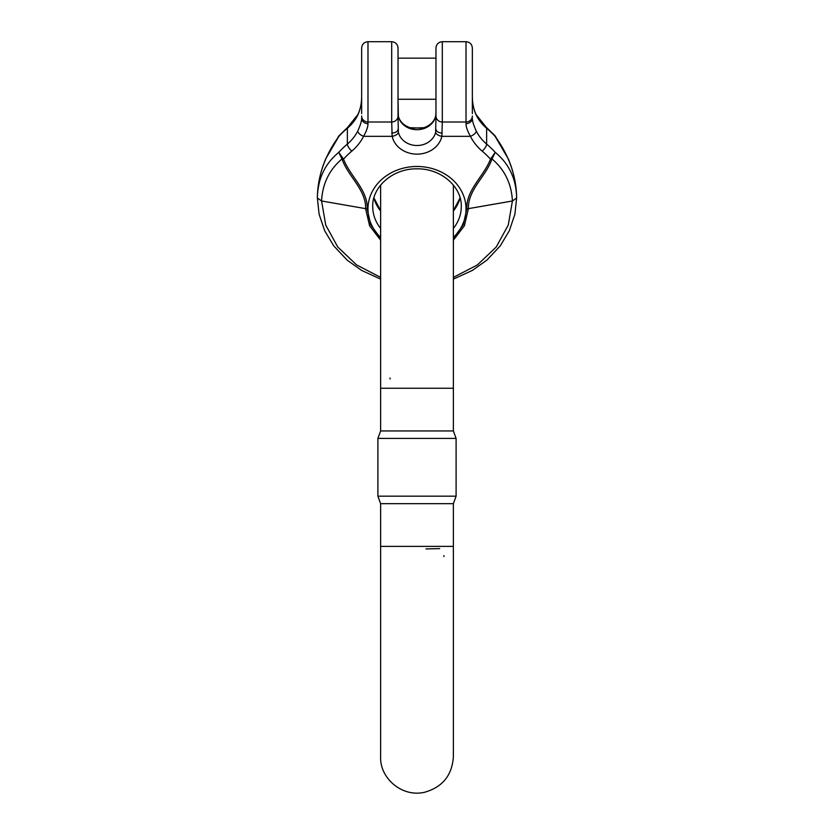 <?xml version="1.0" encoding="UTF-8"?>
<svg xmlns="http://www.w3.org/2000/svg" width="834" height="834" viewBox="0 0 834 834"><rect width="100%" height="100%" fill="white"/><g stroke="black" fill="none" stroke-linecap="round" stroke-linejoin="round"><path stroke-width="1.25" d="M361.654 115.968A6.328 6.026 0 0 0 367.982 122.004L367.982 41.7C364.135 42.075 362.029 44.181 361.654 48.028L361.654 113.643M472.346 115.968A6.328 6.026 180 0 1 466.018 122.004L466.018 41.7C469.865 42.075 471.971 44.181 472.346 48.028L472.346 113.643M398.026 58.151L398.026 115.968A6.328 6.026 180 0 1 391.699 122.004L391.699 41.7C395.535 42.075 397.651 44.181 398.026 48.028L398.026 99.267L435.974 99.267L435.974 113.111L435.974 48.028L435.974 115.968A6.328 6.026 0 0 0 442.301 122.004L442.301 41.7C438.465 42.075 436.349 44.181 435.974 48.028L435.974 58.151L398.026 58.151L435.974 58.151M398.026 115.353L398.026 99.267L398.36 116.322A6.328 3.107 -12.4 0 0 398.318 115.989A6.328 3.107 -12.4 0 0 398.245 115.738M435.974 115.353L435.974 113.111L435.64 116.322A6.328 3.107 -167.6 0 1 435.682 115.989A6.328 3.107 -167.6 0 1 435.755 115.738M357.755 115.175A6.328 2.898 -153.5 0 1 357.901 114.519C360.465 109.045 361.716 102.738 361.654 95.576C361.748 102.79 360.444 109.327 357.755 115.175A47.444 41.085 0 0 1 347.371 128.248A99.632 86.277 180 0 0 338.76 136.536L338.865 135.921M476.245 115.175A6.328 2.898 -26.5 0 0 476.099 114.519C473.535 109.045 472.284 102.738 472.346 95.576C472.252 102.79 473.556 109.327 476.245 115.175A47.444 41.085 180 0 0 486.629 128.248A99.632 86.277 0 0 1 495.24 136.536L495.135 135.921M380.627 367.283L380.627 279.119L361.643 270.435L347.152 260.145L333.746 245.874L324.666 230.737L319.099 214.161L317.368 198.002L321.58 200.984C322.487 183.741 329.284 169.74 341.971 158.96L342.128 159.263C348.091 176.558 366.209 189.735 365.626 208.792L369.587 225.764L380.627 240.213M380.627 210.648L373.913 197.856L380.627 210.648L380.627 185.075L380.627 430.938L453.373 430.938L456.104 438.423L377.896 438.423L377.896 496.178L456.104 496.178L456.104 438.423M390.114 379.001L390.02 378M380.627 567.329L380.627 756.438L380.627 546.374L453.373 546.374L453.373 756.699C452.111 775.37 442.468 787.233 424.454 792.3C401.821 797.554 379.637 777.955 380.627 756.699M425.966 548.908L439.695 548.626M443.886 555.611L443.98 556.612M380.627 546.374L380.627 503.673L453.373 503.673L453.373 546.374M453.373 503.673L456.104 496.178M435.974 115.968L435.64 132.137A18.973 16.43 0 0 1 417 145.512A18.973 16.43 0 0 1 398.36 132.137L398.026 115.968M338.76 136.536C324.833 155.697 317.712 176.089 317.368 197.721C317.452 187.243 319.37 176.516 323.123 165.549L325.479 159.263L338.76 136.536M495.24 136.536C509.167 155.697 516.288 176.089 516.632 197.721C516.548 187.243 514.63 176.516 510.877 165.549L508.521 159.263L495.24 136.536M453.373 238.368L463.256 224.784L466.79 208.927C466.123 189.756 483.845 176.36 490.475 159.127L495.24 152.351C509.167 163.839 516.288 179.049 516.632 198.002L512.42 200.984C511.513 183.741 504.716 169.74 492.029 158.96L491.872 159.263C485.909 176.558 467.791 189.735 468.374 208.792L464.413 225.764L453.373 240.213M380.627 238.368L370.744 224.784L367.21 208.927C367.877 189.756 350.155 176.36 343.525 159.127L338.76 152.351C324.833 163.839 317.712 179.049 317.368 198.002L317.368 198.002M367.982 123.661A6.328 5.692 0 0 1 361.654 117.959C361.748 120.847 360.444 125.194 357.755 130.99A6.328 2.898 26.5 0 0 363.561 136.328C366.553 131.001 368.023 126.778 367.982 123.661L367.982 122.004L391.699 122.004L392.147 136.328A25.301 21.913 180 0 0 417 154.144A25.301 21.913 180 0 0 441.853 136.328A6.328 3.107 12.4 0 1 435.64 132.137M466.018 123.661A6.328 5.692 180 0 0 472.346 117.959C472.252 120.847 473.556 125.194 476.245 130.99A6.328 2.898 153.5 0 1 470.439 136.328C467.447 131.001 465.977 126.778 466.018 123.661L466.018 122.004L442.301 122.004L441.853 136.328L470.439 136.328A53.772 46.568 0 0 0 482.208 151.142A93.304 80.804 180 0 1 490.475 159.127A4.743 2.325 13 0 0 491.872 159.263M361.654 95.576C361.716 102.738 360.465 109.056 357.901 114.519L347.705 127.331A6.328 2.21 -130.2 0 0 347.371 128.248L347.371 144.063A99.632 86.277 180 0 0 338.76 152.351L341.971 158.96A4.743 0.667 130.3 0 0 342.628 158.304M398.36 132.137A6.328 3.107 167.6 0 1 392.147 136.328L363.561 136.328A53.772 46.568 180 0 1 351.792 151.142A93.304 80.804 0 0 0 343.525 159.127A4.743 2.325 167 0 1 342.128 159.263M398.026 129.218A6.328 3.816 180 0 1 391.699 133.044M472.346 95.576C472.284 102.738 473.535 109.056 476.099 114.519L486.295 127.331A6.328 2.21 -49.8 0 1 486.629 128.248L486.629 144.063A99.632 86.277 0 0 1 495.24 152.351L492.029 158.96A4.743 0.667 49.7 0 1 491.372 158.304M435.974 129.218A6.328 3.816 0 0 0 442.301 133.044M357.901 114.519L347.705 127.331A6.328 2.21 49.8 0 1 347.757 127.289M476.099 114.519L486.295 127.331L494.979 135.702L486.295 127.331A6.328 2.21 130.2 0 0 486.243 127.289M453.373 210.648L460.087 197.856L453.373 210.648L453.373 185.075L453.373 388.237L380.627 388.237M435.64 116.322A18.973 16.43 0 0 1 417 129.697A18.973 16.43 0 0 1 398.36 116.322M460.107 197.939A44.275 38.343 0 0 1 453.373 211.033M380.627 211.033A44.275 38.343 0 0 1 373.893 197.939M380.627 228.422A44.275 38.343 0 0 1 372.725 206.561C372.027 186.785 393.033 168.343 417 168.843C440.967 168.343 461.973 186.785 461.275 206.561A44.275 38.343 0 0 1 453.373 228.422M357.755 130.99A47.444 41.085 0 0 1 347.371 144.063A6.328 2.21 49.8 0 0 351.792 151.142M476.245 130.99A47.444 41.085 180 0 0 486.629 144.063A6.328 2.21 130.2 0 1 482.208 151.142M453.373 237.398A49.018 42.451 180 0 0 461.807 191.695A49.018 42.451 180 0 0 417 166.477A49.018 42.451 180 0 0 372.193 191.695A49.018 42.451 180 0 0 380.627 237.398M380.627 277.378L356.577 264.92L337.749 246.989L325.729 225.055L321.58 200.984L367.21 208.927M453.373 277.378L477.423 264.92L496.251 246.989L508.271 225.055L512.42 200.984L466.79 208.927M391.699 41.7L367.982 41.7L391.699 41.7C395.535 42.075 397.651 44.192 398.026 48.028M442.301 41.7L466.018 41.7L442.301 41.7C438.465 42.075 436.349 44.192 435.974 48.028M347.705 127.331L339.021 135.702L347.705 127.331M398.318 115.989C399.778 121.92 404.209 125.986 411.621 128.196L424.152 127.685C426.33 127.446 434.243 122.963 435.682 115.989L435.974 113.111L435.682 115.989C434.222 121.92 429.791 125.997 422.379 128.196L409.848 127.685C407.67 127.456 399.757 122.963 398.318 115.989L398.026 113.111L398.318 115.989M453.373 367.283L453.373 279.119L472.357 270.435L486.847 260.145L500.254 245.874L509.334 230.737L514.901 214.161L516.632 198.002M453.373 388.237L453.373 430.938M380.627 430.938L377.896 438.423M380.627 503.673L377.896 496.178M317.368 197.721C317.452 187.243 319.37 176.516 323.123 165.549L325.479 159.263L338.76 136.015M367.982 41.7C364.135 42.075 362.029 44.192 361.654 48.028M516.632 197.721C516.548 187.243 514.63 176.516 510.877 165.549L508.521 159.263L495.24 136.015M466.018 41.7C469.865 42.075 471.971 44.192 472.346 48.028"/></g></svg>
